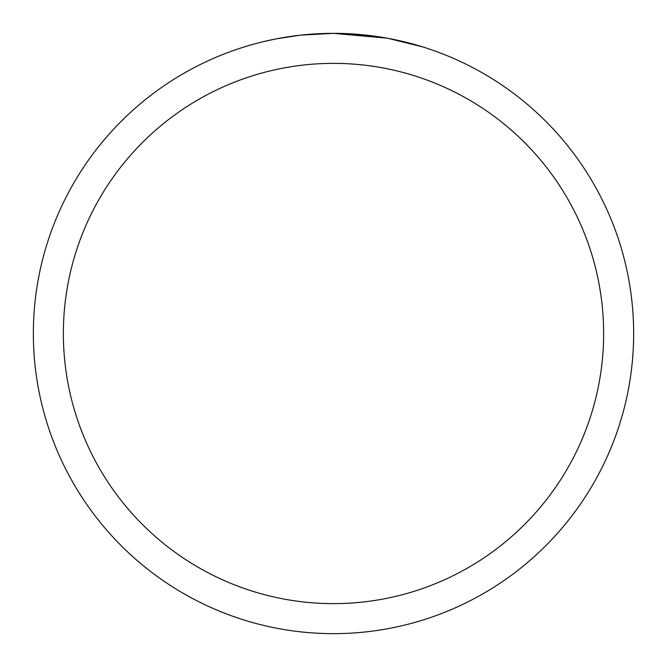 <?xml version="1.0" encoding="UTF-8"?>
<svg xmlns="http://www.w3.org/2000/svg" width="667" height="667" viewBox="0 0 667 667"><rect width="100%" height="100%" fill="white"/><g stroke="black" fill="none" stroke-linecap="round" stroke-linejoin="round"><path stroke-width="1" d="M386.818 38.127L333.5 33.35L371.727 35.793M333.5 33.35A300.15 300.15 0 0 1 633.65 333.5A300.15 300.15 0 0 1 333.5 633.65A300.15 300.15 0 0 1 33.35 333.5A300.15 300.15 0 0 1 333.5 33.35L301.059 35.109L333.5 33.35M388.236 38.386L422.695 46.907M333.5 63.365A270.135 270.135 0 0 1 603.635 333.5A270.135 270.135 0 0 1 333.5 603.635A270.135 270.135 0 0 1 63.365 333.5A270.135 270.135 0 0 1 333.5 63.365M299.65 35.268L276.421 38.828M264.457 41.396L274.187 39.27"/></g></svg>
